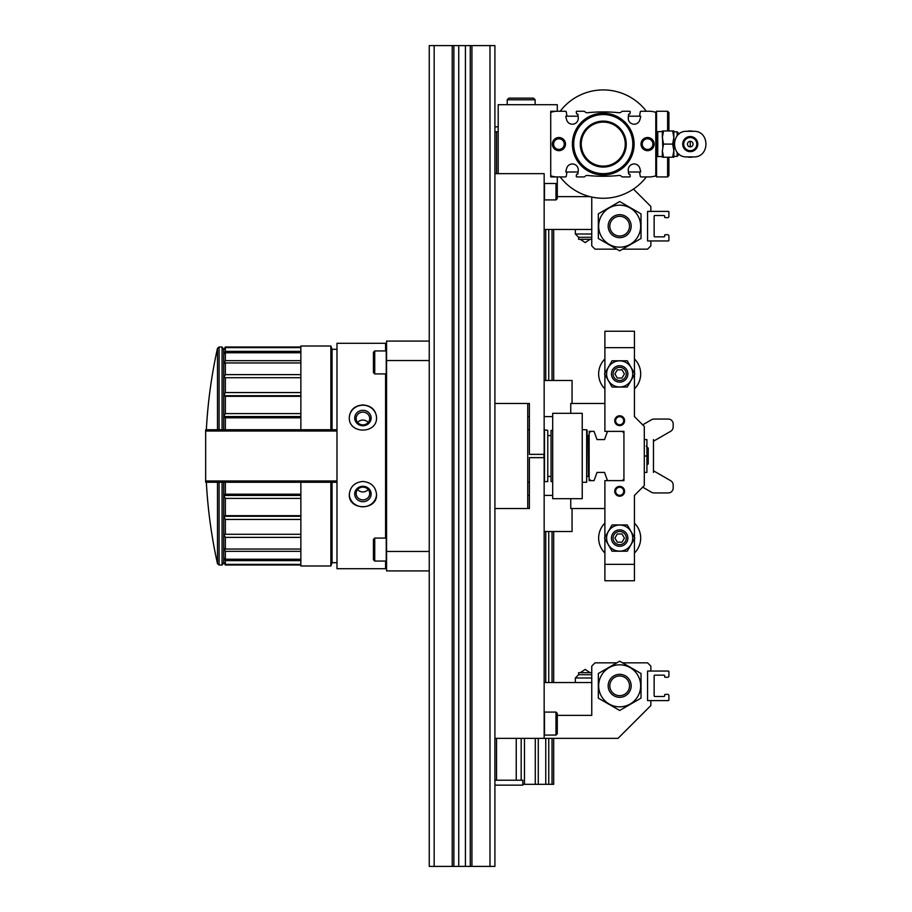 <?xml version="1.0" encoding="UTF-8"?>
<svg xmlns="http://www.w3.org/2000/svg" width="912" height="912" viewBox="0 0 912 912"><rect width="100%" height="100%" fill="white"/><g stroke="black" fill="none" stroke-linecap="round" stroke-linejoin="round"><path stroke-width="1.37" d="M434.169 45.6L429.244 45.6L429.244 866.4L434.169 866.4L434.169 45.6L494.908 45.6L494.908 866.4L470.284 866.4L470.284 45.6M453.868 45.6L453.868 866.4L470.284 866.4M453.868 866.4L434.169 866.4M385.571 561.062L385.571 568.7L336.984 568.7L336.984 343.3L385.571 343.3L385.571 350.938M385.571 373.92L385.571 538.08M362.919 481.456C354.654 482.323 350.105 486.689 349.296 494.543C348.487 510.743 377.363 510.743 376.542 494.543C375.733 486.689 371.195 482.323 362.919 481.456M362.919 404.939C354.654 405.612 350.105 409.784 349.296 417.457C348.487 434.272 377.363 434.272 376.542 417.457C375.733 409.784 371.195 405.612 362.919 404.939M429.244 360.548L386.563 360.548L386.563 341.088L429.244 341.088M386.563 360.548L386.563 551.452L429.244 551.452M386.563 551.452L386.563 570.912L429.244 570.912M332.059 429.734L332.059 349.296L330.862 346.013L300.869 346.013L300.869 429.734M300.869 482.266L300.869 565.987L330.862 565.987L330.862 482.266M330.862 346.013L330.862 429.734M332.059 482.266L332.059 562.704L330.862 565.987M332.059 562.704L336.984 562.704M376.542 494.27A13.623 12.802 0 0 1 362.919 506.787A13.623 12.802 0 0 1 349.296 494.27M362.919 486.267A8.208 7.718 0 0 1 370.033 497.838A8.208 7.718 0 0 1 355.817 497.838A8.208 7.718 0 0 1 362.919 486.267M362.919 487.122A6.783 6.373 0 0 1 369.702 493.495A6.783 6.373 0 0 1 362.919 499.879A6.783 6.373 0 0 1 356.136 493.495A6.783 6.373 0 0 1 362.919 487.122M368.231 489.527A6.783 6.373 0 0 1 357.607 489.527M349.296 417.73A13.623 12.802 180 0 1 362.919 405.213A13.623 12.802 180 0 1 376.542 417.73M362.919 410.309A8.208 7.718 180 0 1 370.033 421.868A8.208 7.718 180 0 1 355.817 421.868A8.208 7.718 180 0 1 362.919 410.309M362.919 412.121A6.783 6.373 180 0 1 369.702 418.505A6.783 6.373 180 0 1 362.919 424.878A6.783 6.373 180 0 1 356.136 418.505A6.783 6.373 180 0 1 362.919 412.121M357.607 422.473A6.783 6.373 180 0 1 368.231 422.473M527.74 416.602L529.382 416.602M544.156 416.602L552.695 416.602M552.695 413.318L552.695 498.682L582.244 498.682L582.244 413.318L552.695 413.318M374.741 538.08L373.43 539.391L373.43 559.751L374.741 561.062L386.232 561.062L386.232 538.08L374.741 538.08L374.741 561.062M374.741 350.938L373.43 352.249L373.43 372.609L374.741 373.92L386.232 373.92L386.232 350.938L374.741 350.938L374.741 373.92M336.984 482.266L205.656 482.266L205.656 429.734L336.984 429.734M225.355 482.266L225.355 494.179L300.869 494.179M223.714 482.266L223.714 495.455L225.355 494.179M222.072 482.266L222.072 565.007L219.097 565.007L219.097 482.266M223.714 562.704L225.355 565.007L223.714 562.328L225.355 564.403L225.355 560.618L223.714 557.768L225.355 559.25L225.355 551.327L223.714 548.226L225.355 549.047L225.355 537.385L223.714 534.17L225.355 534.284L225.355 519.441L223.714 516.283L225.355 515.69L225.355 498.408L223.714 495.455L223.714 562.704L222.072 565.007M219.097 429.734L219.097 346.993L222.072 346.993L223.714 349.672L225.355 347.597L225.355 351.382L300.869 351.382M223.714 349.296L225.355 346.993L223.714 349.672L223.714 354.232L225.355 351.382M225.355 360.673L223.714 363.774L223.714 377.83L225.355 374.615L225.355 362.953L223.714 363.774L223.714 354.232L225.355 352.75L225.355 360.673L300.869 360.673M225.355 392.559L223.714 395.717L223.714 416.545L225.355 413.592L225.355 396.31L223.714 395.717L223.714 377.83L225.355 377.716L225.355 392.559L300.869 392.559M225.355 429.734L225.355 417.821L223.714 416.545L223.714 429.734M225.355 564.79L300.869 564.79M225.355 347.597L300.869 347.597M225.355 352.75L300.869 352.75M225.355 362.953L300.869 362.953M225.355 374.615L300.869 374.615M225.355 377.716L300.869 377.716M225.355 396.31L300.869 396.31M225.355 413.592L300.869 413.592M225.355 417.821L300.869 417.821M225.355 498.408L300.869 498.408M225.355 515.69L300.869 515.69M225.355 519.441L300.869 519.441M225.355 534.284L300.869 534.284M225.355 537.385L300.869 537.385M225.355 549.047L300.869 549.047M225.355 551.327L300.869 551.327M225.355 559.25L300.869 559.25M225.355 560.618L300.869 560.618M225.355 564.403L300.869 564.403M222.072 346.993L222.072 429.734M225.355 347.21L300.869 347.21M206.351 431.023L206.351 429.734A495.763 495.763 0 0 1 217.501 348.281L217.501 429.734M223.714 516.283L300.869 516.283M223.714 495.455L300.869 495.455M223.714 416.545L300.869 416.545M223.714 395.717L300.869 395.717M521.174 780.216L521.174 738.355M553.675 738.355L553.675 784.32L524.457 784.32L524.457 738.355M524.457 784.32L522.815 784.32M552.034 784.32L552.034 738.355M552.034 682.541L552.034 531.514M552.034 380.486L552.034 229.459M553.675 682.541L553.675 531.514M553.675 380.486L553.675 229.459M548.75 784.32L548.75 738.355M548.75 682.541L548.75 531.514M548.75 380.486L548.75 229.459M545.764 784.32L545.764 738.355M545.764 682.541L545.764 531.514M545.764 380.486L545.764 229.459M538.274 784.32L538.274 738.355M535.287 784.32L535.287 738.355M544.156 531.514L572.063 531.514L572.063 508.531M572.063 403.469L572.063 380.486L544.156 380.486M604.895 508.531L570.752 508.531L570.752 498.682M570.752 413.318L570.752 403.469L604.895 403.469M604.531 439.584L597.041 439.584L604.531 439.584L607.517 431.376L622.292 431.376L623.933 433.018L623.933 478.982L622.292 480.624L607.517 480.624L604.531 472.416L597.041 472.416L604.531 472.416M589.129 478.982L589.129 480.624L590.771 480.624L589.129 478.982L589.129 433.018L590.771 431.376L589.129 431.376M597.041 472.416L594.054 480.624L590.771 480.624M590.771 431.376L594.054 431.376L597.041 439.584M634.444 537.407L634.444 495.398L644.294 485.549L644.294 426.451L634.444 416.602L634.444 374.593M634.444 373.247L634.444 331.238L604.895 331.238L604.895 373.247M604.895 374.593L604.895 431.376L607.517 431.376M604.895 538.753L604.895 580.762L634.444 580.762L634.444 538.753M607.517 480.624L604.895 480.624L604.895 537.407M622.292 431.376L623.933 431.376L623.933 433.018M623.933 478.982L623.933 480.624L622.292 480.624M614.745 491.294A4.925 4.925 0 0 1 622.132 487.031A4.925 4.925 0 0 1 622.132 495.558A4.925 4.925 0 0 1 614.745 491.294M619.67 415.781A4.925 4.925 0 0 1 623.933 423.168A4.925 4.925 0 0 1 615.406 423.168A4.925 4.925 0 0 1 619.67 415.781M604.895 564.346L634.444 564.346M634.444 347.654L604.895 347.654M619.67 416.67A4.036 4.036 0 0 1 623.158 422.723A4.036 4.036 0 0 1 616.17 422.723A4.036 4.036 0 0 1 619.67 416.67M615.634 491.294A4.036 4.036 0 0 1 621.688 487.795A4.036 4.036 0 0 1 621.688 494.794A4.036 4.036 0 0 1 615.634 491.294M644.294 456L646.916 456L646.916 472.416L644.294 472.416M646.916 456L646.916 439.584L644.294 439.584M619.67 525.016A13.064 13.064 0 0 1 630.979 544.612A13.064 13.064 0 0 1 608.35 544.612A13.064 13.064 0 0 1 619.67 525.016M627.251 551.213L634.832 538.08L627.251 524.947L612.089 524.947L604.508 538.08L612.089 551.213L627.251 551.213M619.67 360.856A13.064 13.064 0 0 1 630.979 380.452A13.064 13.064 0 0 1 608.35 380.452A13.064 13.064 0 0 1 619.67 360.856M627.251 387.053L634.832 373.92L627.251 360.787L612.089 360.787L604.508 373.92L612.089 387.053L627.251 387.053M619.67 529.872A8.208 8.208 0 0 0 612.556 542.184A8.208 8.208 0 0 0 626.772 542.184A8.208 8.208 0 0 0 619.67 529.872M619.67 531.479A6.601 6.601 0 0 0 613.958 541.375A6.601 6.601 0 0 0 625.381 541.375A6.601 6.601 0 0 0 619.67 531.479M614.927 538.08L617.299 542.184L622.041 542.184L624.401 538.08L622.041 533.976L617.299 533.976L614.927 538.08M604.895 523.135A21.01 21.01 0 0 0 604.895 553.025M634.444 553.025A21.01 21.01 0 0 0 634.444 523.135M619.67 365.712A8.208 8.208 0 0 0 612.556 378.024A8.208 8.208 0 0 0 626.772 378.024A8.208 8.208 0 0 0 619.67 365.712M619.67 367.319A6.601 6.601 0 0 0 613.958 377.215A6.601 6.601 0 0 0 625.381 377.215A6.601 6.601 0 0 0 619.67 367.319M614.927 373.92L617.299 378.024L622.041 378.024L624.401 373.92L622.041 369.816L617.299 369.816L614.927 373.92M604.895 358.975A21.01 21.01 0 0 0 604.895 388.865M634.444 388.865A21.01 21.01 0 0 0 634.444 358.975M646.916 465.154L648.227 463.832L648.227 448.168L646.22 446.15M589.129 475.779L588.479 476.44L588.479 435.56L587.168 435.56M589.129 436.221L588.479 435.56M586.667 429.734L586.667 482.266L587.168 430.396L586.667 429.734L582.244 429.734M552.695 481.604L551.053 481.604L551.053 430.396L552.695 430.396M551.053 435.56L547.77 435.56M544.487 430.396L544.487 481.604L547.77 481.604L547.77 430.396L543.985 429.734M543.985 457.642L543.985 454.358M529.382 429.734L527.74 429.734M653.813 441.02A0.661 0.661 0 0 0 653.482 441.59A0.661 0.661 0 0 1 653.813 441.02L670.719 431.262A4.925 4.925 0 0 0 673.181 426.998L673.181 423.989A4.925 4.925 0 0 0 668.257 419.064L654.029 419.064A4.925 4.925 0 0 0 651.567 419.725L642.686 424.844L651.567 419.725M663.332 419.064L654.029 419.064M642.686 487.156L651.567 492.275A4.925 4.925 0 0 0 654.029 492.936L663.332 492.936M654.029 492.936L668.257 492.936A4.925 4.925 0 0 0 673.181 488.011L673.181 485.002A4.925 4.925 0 0 0 670.719 480.738L653.813 470.98A0.661 0.661 0 0 1 653.482 470.41A0.661 0.661 0 0 0 653.813 470.98M653.482 472.416L653.482 439.584M529.382 508.531L494.908 508.531L529.382 508.531L529.382 457.642L544.156 457.642L544.156 738.355L618.028 738.355L650.86 705.523L650.86 700.598L647.577 700.598L647.577 671.05L650.86 671.05L650.86 666.125L647.577 662.842L622.543 662.842M494.908 738.355L544.156 738.355M494.908 785.141L522.815 785.141L522.815 780.216L494.908 780.216M591.763 682.541L544.156 682.541M616.797 662.842L595.046 662.842L591.763 666.125L591.763 715.373L557.289 715.373M555.978 735.072L557.289 733.761L557.289 713.401L555.978 712.09L544.487 712.09L544.487 735.072L555.978 735.072L555.978 712.09M668.918 699.937A0.661 0.661 0 0 1 668.257 700.598L648.227 700.598A0.661 0.661 0 0 1 647.577 699.937L647.577 671.711A0.661 0.661 0 0 1 648.227 671.05L668.257 671.05A0.661 0.661 0 0 1 668.918 671.711L668.918 675.974A1.311 1.311 0 0 1 667.607 677.285L665.304 677.285A0.661 0.661 0 0 1 664.643 676.636L664.643 675.815A0.661 0.661 0 0 0 663.993 675.154L654.793 675.154A0.661 0.661 0 0 0 654.143 675.815L654.143 695.833A0.661 0.661 0 0 0 654.793 696.494L663.993 696.494A0.661 0.661 0 0 0 664.643 695.833L664.643 695.012A0.661 0.661 0 0 1 665.304 694.363L667.607 694.363A1.311 1.311 0 0 1 668.918 695.674L668.918 699.937M598.329 698.147L598.329 673.501L619.67 661.177L641.011 673.501L641.011 698.147L619.67 710.471L598.329 698.147M630.169 704.018A21.01 21.01 0 0 1 598.66 685.824A21.01 21.01 0 0 1 630.169 667.63A21.01 21.01 0 0 1 630.169 704.018M625.415 695.776A11.491 11.491 0 0 1 608.179 685.824A11.491 11.491 0 0 1 625.415 675.872A11.491 11.491 0 0 1 625.415 695.776M619.67 675.974A9.85 9.85 0 0 0 609.82 685.824A9.85 9.85 0 0 0 619.67 695.674A9.85 9.85 0 0 0 629.519 685.824A9.85 9.85 0 0 0 619.67 675.974M575.347 682.541L575.347 677.992L591.763 677.992M575.347 677.992L578.63 674.709L591.763 674.709M578.63 674.709L578.63 672.691L591.763 672.691M580.271 672.691L585.196 669.408L590.121 672.691M494.908 173.645L544.156 173.645L544.156 454.358L529.382 454.358L529.382 403.469L494.908 403.469L529.382 403.469M498.191 126.859L494.908 126.859M498.191 131.784L494.908 131.784M590.018 196.627L557.289 196.627M616.797 249.158L595.046 249.158L591.763 245.875L591.763 197.038M622.543 249.158L647.577 249.158L650.86 245.875L650.86 240.95L647.577 240.95L647.577 211.402L650.86 211.402L650.86 206.477L633.452 189.069M591.763 229.459L544.156 229.459M555.978 183.494L555.978 199.91L557.289 198.599L557.289 176.928L550.723 176.928L550.723 111.264L557.289 111.264L557.289 104.698L498.191 104.698L498.191 173.645M555.978 199.91L544.487 199.91L544.487 183.494M668.918 240.289A0.661 0.661 0 0 1 668.257 240.95L648.227 240.95A0.661 0.661 0 0 1 647.577 240.289L647.577 212.063A0.661 0.661 0 0 1 648.227 211.402L668.257 211.402A0.661 0.661 0 0 1 668.918 212.063L668.918 216.326A1.311 1.311 0 0 1 667.607 217.637L665.304 217.637A0.661 0.661 0 0 1 664.643 216.988L664.643 216.167A0.661 0.661 0 0 0 663.993 215.506L654.793 215.506A0.661 0.661 0 0 0 654.143 216.167L654.143 236.185A0.661 0.661 0 0 0 654.793 236.846L663.993 236.846A0.661 0.661 0 0 0 664.643 236.185L664.643 235.364A0.661 0.661 0 0 1 665.304 234.715L667.607 234.715A1.311 1.311 0 0 1 668.918 236.026L668.918 240.289M598.329 238.499L598.329 213.853L619.67 201.529L641.011 213.853L641.011 238.499L619.67 250.823L598.329 238.499M630.169 244.37A21.01 21.01 0 0 1 598.66 226.176A21.01 21.01 0 0 1 630.169 207.982A21.01 21.01 0 0 1 630.169 244.37M625.415 236.128A11.491 11.491 0 0 1 608.179 226.176A11.491 11.491 0 0 1 625.415 216.224A11.491 11.491 0 0 1 625.415 236.128M619.67 216.326A9.85 9.85 0 0 0 609.82 226.176A9.85 9.85 0 0 0 619.67 236.026A9.85 9.85 0 0 0 629.519 226.176A9.85 9.85 0 0 0 619.67 216.326M591.763 234.008L575.347 234.008L575.347 229.459M591.763 237.291L578.63 237.291L575.347 234.008M591.763 239.309L578.63 239.309L578.63 237.291M580.271 239.309L585.196 242.592L590.121 239.309M544.156 183.494L557.289 183.494M507.22 99.773L535.127 99.773L533.486 98.131L508.862 98.131L507.22 99.773L507.22 104.698M565.828 171.399L566.341 172.22A0.661 0.661 0 0 1 565.828 171.399L566.648 168.389A5.905 5.905 0 0 1 578.242 170.43L577.98 173.542A0.661 0.661 0 0 1 577.216 174.135L577.98 173.542L577.216 174.135A0.593 0.593 0 0 0 576.521 174.614L576.259 176.153L576.521 174.614M566.341 172.22A0.593 0.593 0 0 1 566.831 172.904L566.215 176.381L566.831 172.904M566.215 176.381A0.661 0.661 0 0 1 565.565 176.928L557.289 176.928A19.699 19.699 0 0 1 551.726 176.13A1.402 1.402 0 0 1 550.723 174.773L550.723 113.419A1.402 1.402 0 0 1 551.726 112.062A19.699 19.699 0 0 1 557.289 111.264L565.565 111.264A0.661 0.661 0 0 1 566.215 111.811L566.831 115.288A0.593 0.593 0 0 1 566.341 115.972L565.828 116.793A0.661 0.661 0 0 1 566.341 115.972M576.521 113.578L576.259 112.039L576.521 113.578A0.593 0.593 0 0 0 577.216 114.057L577.98 114.65L577.216 114.057A0.661 0.661 0 0 1 577.98 114.65L578.242 117.762A5.905 5.905 0 0 1 566.648 119.803L565.828 116.793M584.136 111.264L576.897 111.264L584.136 111.264A0.661 0.661 0 0 1 584.558 111.412L585.458 112.176A2.462 2.462 0 0 0 587.294 112.735A155.952 155.952 0 0 1 619.214 112.735A2.462 2.462 0 0 0 621.038 112.176L621.95 111.412A0.661 0.661 0 0 1 622.372 111.264L629.599 111.264A0.661 0.661 0 0 1 630.249 112.039L629.975 113.578L630.249 112.039M630.249 176.153L629.975 174.614L630.249 176.153A0.661 0.661 0 0 1 629.599 176.928L622.372 176.928A0.661 0.661 0 0 1 621.95 176.78L621.038 176.016A2.462 2.462 0 0 0 619.214 175.457A155.952 155.952 0 0 1 587.294 175.457A2.462 2.462 0 0 0 585.458 176.016L584.558 176.78A0.661 0.661 0 0 1 584.136 176.928L576.897 176.928A0.661 0.661 0 0 1 576.259 176.153M566.831 115.288L566.215 111.811M576.259 112.039A0.661 0.661 0 0 1 576.897 111.264M628.528 173.542L629.291 174.135A0.661 0.661 0 0 1 628.528 173.542L628.265 170.43A5.905 5.905 0 0 1 639.859 168.389L640.68 171.399A0.661 0.661 0 0 1 640.156 172.22L640.68 171.399M640.156 115.972A0.661 0.661 0 0 1 640.68 116.793L640.156 115.972A0.593 0.593 0 0 1 639.677 115.288L640.292 111.811A0.661 0.661 0 0 1 640.942 111.264L649.219 111.264A19.699 19.699 0 0 1 654.77 112.062A1.402 1.402 0 0 1 655.785 113.419L655.785 174.773A1.402 1.402 0 0 1 654.77 176.13A19.699 19.699 0 0 1 649.219 176.928L640.942 176.928A0.661 0.661 0 0 1 640.292 176.381L639.677 172.904A0.593 0.593 0 0 1 640.156 172.22M640.68 116.793L639.859 119.803A5.905 5.905 0 0 1 628.265 117.762L628.528 114.65A0.661 0.661 0 0 1 629.291 114.057L628.528 114.65L629.291 114.057A0.593 0.593 0 0 0 629.975 113.578M629.291 174.135A0.593 0.593 0 0 1 629.975 174.614M622.372 176.928L629.599 176.928M622.372 111.264L629.599 111.264M558.931 150.662A6.566 6.566 0 0 0 564.619 140.813A6.566 6.566 0 0 0 553.242 140.813A6.566 6.566 0 0 0 558.931 150.662M647.577 150.662A6.566 6.566 0 0 0 653.266 140.813A6.566 6.566 0 0 0 641.888 140.813A6.566 6.566 0 0 0 647.577 150.662M603.254 174.956A30.86 30.86 0 0 0 629.975 128.66A30.86 30.86 0 0 0 576.521 128.66A30.86 30.86 0 0 0 603.254 174.956M646.756 176.928L640.942 176.928M565.565 176.928L559.751 176.928M584.136 176.928L576.897 176.928M646.756 111.264L640.942 111.264M565.565 111.264L559.751 111.264M640.292 111.811L639.677 115.288M639.677 172.904L640.292 176.381M603.254 173.645A29.549 29.549 0 0 0 628.847 129.322A29.549 29.549 0 0 0 577.661 129.322A29.549 29.549 0 0 0 603.254 173.645M603.254 167.078A22.982 22.982 0 0 0 623.158 132.605A22.982 22.982 0 0 0 583.349 132.605A22.982 22.982 0 0 0 603.254 167.078M603.254 166.098A22.002 22.002 0 0 0 622.303 133.095A22.002 22.002 0 0 0 584.204 133.095A22.002 22.002 0 0 0 603.254 166.098M647.577 149.42A5.324 5.324 0 0 0 652.183 141.44A5.324 5.324 0 0 0 642.96 141.44A5.324 5.324 0 0 0 647.577 149.42M558.931 149.42A5.324 5.324 0 0 0 563.536 141.44A5.324 5.324 0 0 0 554.314 141.44A5.324 5.324 0 0 0 558.931 149.42M560.162 111.264A54.173 54.173 0 0 1 646.346 111.264M646.346 176.928A54.173 54.173 0 0 1 560.162 176.928M672.668 130.963L673.843 130.963L673.843 150.662L672.668 144.096L673.843 137.53L672.668 130.963L663.526 130.963L662.351 137.53L662.351 130.963L663.526 130.963L662.351 137.53L663.526 144.096L662.351 150.662L663.526 157.229L662.351 157.229L662.351 150.662L662.351 156.568L657.757 156.568L657.757 131.624L662.351 131.624L662.762 146.889M672.668 157.229L673.843 150.662L673.843 157.229L663.526 157.229M677.126 152.27L677.126 156.408L679.235 154.299M693.177 131.294A13.133 13.133 0 0 0 687.34 131.294M687.34 156.898A13.133 13.133 0 0 0 693.177 156.898M656.549 131.624L656.549 111.264L655.785 112.039L655.785 131.624L657.096 131.624L657.096 156.568L655.785 156.568L655.785 176.153L656.549 176.928L656.549 156.568M657.096 131.624L657.096 156.568M679.235 133.893L677.126 131.784L673.843 131.784L673.843 137.53M677.126 131.784L677.126 135.922M686.975 131.294L693.542 131.294C710.038 130.519 710.06 157.651 693.542 156.898L686.975 156.898C670.468 157.673 670.445 130.541 686.975 131.294M688.378 136.777A7.547 7.547 0 0 0 682.814 145.35A7.547 7.547 0 0 0 690.886 151.62A7.547 7.547 0 0 0 697.805 144.096A7.547 7.547 0 0 0 688.378 136.777M693.052 144.096A2.793 2.793 0 0 0 688.856 141.679A2.793 2.793 0 0 0 688.856 146.513A2.793 2.793 0 0 0 693.052 144.096M696.825 144.096A6.566 6.566 0 0 0 686.975 138.407A6.566 6.566 0 0 0 686.975 149.785A6.566 6.566 0 0 0 696.825 144.096A6.566 6.566 0 0 0 686.975 138.407A6.566 6.566 0 0 0 686.975 149.785A6.566 6.566 0 0 0 696.825 144.096M672.668 144.096L663.526 144.096M668.918 130.963L668.918 112.575L667.607 111.264L656.549 111.264M640.52 116.189L628.391 116.189M578.105 116.189L565.976 116.189M667.607 130.963L667.607 111.264M667.607 157.229L667.607 176.928L668.918 175.617L668.918 157.229M527.74 508.531L527.74 403.469M489.983 866.4L489.983 45.6M471.926 866.4L471.926 45.6M465.416 866.4L465.416 45.6M458.736 866.4L458.736 45.6M452.227 866.4L452.227 45.6M217.501 482.266L217.501 563.719L219.097 565.007M336.984 480.977L205.656 480.977M336.984 431.023L205.656 431.023M690.259 146.889L690.259 142.454M332.059 349.296L336.984 349.296M527.74 495.398L529.382 495.398M544.156 495.398L552.695 495.398M225.355 565.007L300.869 565.007M219.097 346.993L217.501 348.281M225.355 346.993L300.869 346.993M206.351 482.266A495.763 495.763 0 0 0 217.501 563.719M588.479 476.44L587.168 476.44M586.667 482.266L582.244 482.266M551.053 476.44L547.77 476.44M529.382 482.266L527.74 482.266M516.249 780.216L516.249 738.355M496.55 780.216L496.55 738.355M496.55 131.784L496.55 173.645M555.978 176.928L550.723 176.928M535.127 99.773L535.127 104.698M673.843 156.408L677.126 156.408M640.52 172.003L628.391 172.003M578.105 172.003L565.976 172.003M667.607 176.928L656.549 176.928"/></g></svg>
